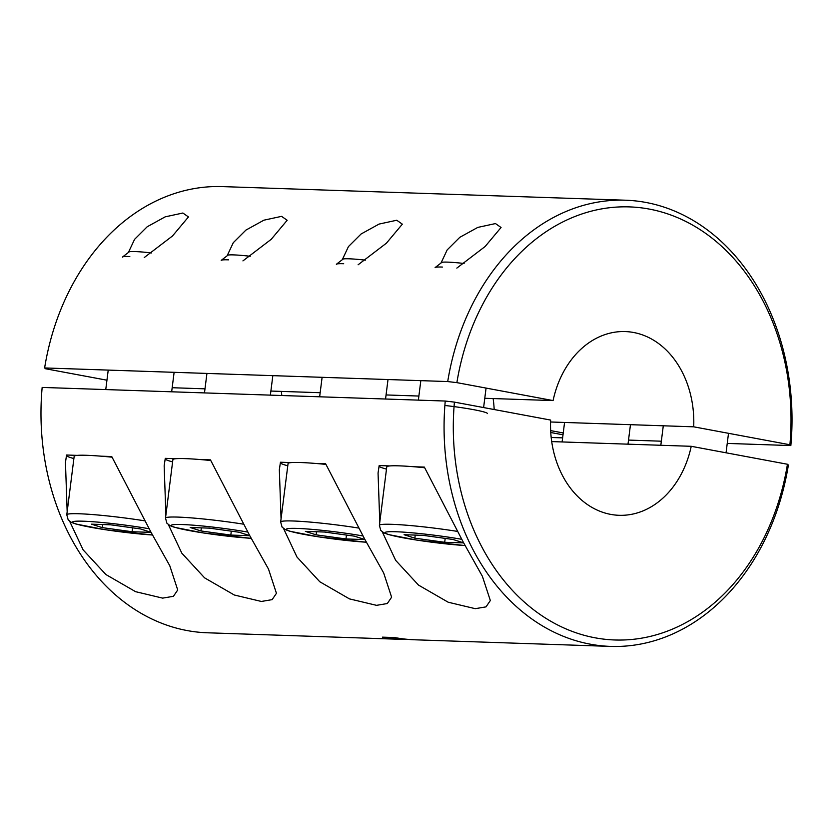 <?xml version="1.0" encoding="UTF-8"?>
<svg xmlns="http://www.w3.org/2000/svg" width="833" height="833" viewBox="0 0 833 833"><rect width="100%" height="100%" fill="white"/><g stroke="black" fill="none" stroke-linecap="round" stroke-linejoin="round"><path stroke-width="1.25" d="M487.472 413.595A37.423 2.759 -172.8 0 0 444.884 405.473M386.491 469.114A63.683 4.686 7.2 0 1 379.057 466.209M413.616 466.73L424.341 467.094L463.492 542.575L482.39 576.301L490.335 600.531L486.024 606.872L475.258 608.673L448.175 602.217L418.489 585.078L395.696 560.39L382.295 531.912M379.775 522.27L378.057 473.04L379.171 465.564L389.896 465.928M172.608 461.888A63.683 4.686 7.2 0 1 165.173 458.983M199.722 459.514L210.447 459.868L249.598 535.359L268.507 569.085L276.441 593.315L272.131 599.645L261.375 601.457L234.292 595.001L204.606 577.863L181.813 553.164L168.412 524.696M165.892 515.054L164.163 465.824L165.278 458.348L176.002 458.712M73.887 458.556A63.683 4.686 7.2 0 1 66.453 455.651M101.012 456.182L111.737 456.536L150.888 532.027L169.786 565.753L177.721 589.983L173.42 596.313L162.654 598.125L135.571 591.669L105.885 574.531L83.092 549.832L69.691 521.364M67.171 511.722L65.453 462.492L66.567 455.016L77.292 455.38M287.77 465.782A63.683 4.686 7.2 0 1 280.346 462.877M314.895 463.398L325.62 463.762L364.771 539.243L383.669 572.969L391.614 597.199L387.303 603.54L376.547 605.341L349.454 598.885L319.778 581.746L296.985 557.048L283.584 528.58M281.065 518.938L279.336 469.708L280.45 462.232L291.175 462.596M787.435 464.252L691.234 446.301A91.911 71.617 -88.1 0 1 619.065 515.304A91.911 71.617 -88.1 0 1 550.623 420.071L454.422 402.12A216.653 168.807 91.9 0 0 595.085 637.807A216.653 168.807 91.9 0 0 787.435 464.252L788.382 465.053A223.223 173.92 -88.1 0 1 610.516 646.398A223.223 173.92 -88.1 0 1 445.249 401.037L42.16 387.428A223.223 173.92 91.9 0 0 207.417 632.788L402.797 639.39A223.223 173.92 91.9 0 0 408.972 639.452M610.516 646.398L415.136 639.806A223.223 173.92 91.9 0 1 394.769 637.568L382.43 637.151A223.223 173.92 91.9 0 0 402.797 639.39M691.234 446.301L551.696 441.594M445.249 401.037L454.422 402.12M358.107 264.779L386.397 243.194L402.339 224.171L396.758 220.235L379.067 224.077L361.106 233.979L348.444 246.589L342.29 259.698M242.934 260.896L271.225 239.31L287.166 220.276L281.585 216.351L263.894 220.183L245.933 230.085L233.282 242.695L227.117 255.804M144.224 257.564L172.504 235.978L188.456 216.944L182.875 213.019L165.173 216.851L147.212 226.753L134.561 239.363L128.397 252.472M456.828 268.111L485.108 246.526L501.06 227.503L495.479 223.567L477.778 227.409L459.816 237.311L447.165 249.921L441.001 263.03M563.014 434.805L550.759 432.514M563.243 432.962L550.655 430.609M493.126 398.559A91.911 71.617 -88.1 0 1 494.177 409.534M551.186 437.481L562.629 437.866M628.519 440.084L661.34 441.198M727.24 443.416L790.84 445.572L789.903 444.76L693.702 426.819L550.561 421.987M281.304 391.406A91.911 71.617 -88.1 0 1 281.814 395.519M172.171 387.72L205.001 388.834M270.892 391.052L320.164 392.718M386.064 394.946L418.884 396.05M484.775 398.278L553.081 400.579A91.911 71.617 -88.1 0 1 625.26 331.576A91.911 71.617 -88.1 0 1 693.702 426.819M625.583 200.212L222.484 186.602A223.223 173.92 91.9 0 0 44.618 367.947L447.717 381.556A223.223 173.92 -88.1 0 1 625.583 200.212A223.223 173.92 -88.1 0 1 790.84 445.572M44.618 367.947L45.565 368.748L106.947 380.202M553.081 400.579L456.88 382.639L447.717 381.556M789.903 444.76A216.653 168.807 91.9 0 0 649.24 209.073A216.653 168.807 91.9 0 0 456.88 382.639M151.502 252.93A26.979 1.989 -172.8 0 0 135.04 251.566A26.979 1.989 -172.8 0 0 129.115 251.92L122.607 256.939A32.831 2.416 -172.8 0 0 122.503 257.105M112.028 457.182A55.811 4.113 -172.8 0 0 86.601 455.297A55.811 4.113 -172.8 0 0 74.168 456.317L66.786 514.784A55.811 4.113 7.2 0 1 79.218 513.763A55.811 4.113 7.2 0 1 144.526 520.802M132.582 527.83L132.093 531.735L102.24 527.622L91.484 524.165L110.57 524.8L140.423 528.913L151.065 532.339M132.093 531.735L151.085 532.381M129.813 256.512A32.831 2.416 -172.8 0 0 122.607 256.939M102.626 524.54L102.24 527.622M250.223 256.262A26.979 1.989 -172.8 0 0 233.75 254.898A26.979 1.989 -172.8 0 0 227.836 255.252L221.328 260.271A32.831 2.416 -172.8 0 0 221.214 260.437M210.749 460.514A55.811 4.113 -172.8 0 0 185.322 458.629A55.811 4.113 -172.8 0 0 172.889 459.649L165.507 518.116A55.811 4.113 7.2 0 1 177.939 517.095A55.811 4.113 7.2 0 1 243.246 524.134M231.303 531.173L230.803 535.067L200.951 530.954L190.195 527.497L209.291 528.132L239.144 532.245L249.785 535.671M230.803 535.067L249.806 535.713M228.534 259.844A32.831 2.416 -172.8 0 0 221.328 260.271M201.347 527.872L200.951 530.954M365.395 260.146A26.979 1.989 -172.8 0 0 348.923 258.792A26.979 1.989 -172.8 0 0 343.009 259.146L336.501 264.165A32.831 2.416 -172.8 0 0 336.386 264.332M343.696 263.728A32.831 2.416 -172.8 0 0 336.501 264.165M325.911 464.397A55.811 4.113 -172.8 0 0 300.494 462.523A55.811 4.113 -172.8 0 0 288.062 463.533L280.669 521.999A55.811 4.113 7.2 0 1 293.101 520.989A55.811 4.113 7.2 0 1 358.419 528.018M316.124 534.848L305.367 531.381L324.464 532.027L354.306 536.14L364.948 539.565L345.976 538.961L316.124 534.848L316.519 531.756M346.466 535.057L345.976 538.961M464.106 263.478A26.979 1.989 -172.8 0 0 447.644 262.124A26.979 1.989 -172.8 0 0 441.719 262.478L435.211 267.497A32.831 2.416 -172.8 0 0 435.107 267.664M442.417 267.06A32.831 2.416 -172.8 0 0 435.211 267.497M424.632 467.729A55.811 4.113 -172.8 0 0 399.205 465.855A55.811 4.113 -172.8 0 0 386.772 466.865L379.39 525.331A55.811 4.113 7.2 0 1 391.822 524.321A55.811 4.113 7.2 0 1 457.13 531.35M414.844 538.18L404.088 534.713L423.174 535.359L453.027 539.472L463.669 542.897L444.697 542.293L414.844 538.18L415.23 535.088M445.186 538.389L444.697 542.293M149.013 528.736A49.241 3.624 -172.8 0 0 83.446 521.208A49.241 3.624 -172.8 0 0 86.976 526.55A49.241 3.624 -172.8 0 0 152.585 535.005M247.724 532.068A49.241 3.624 -172.8 0 0 182.167 524.54A49.241 3.624 -172.8 0 0 185.686 529.882A49.241 3.624 -172.8 0 0 251.306 538.337M362.896 535.952A49.241 3.624 -172.8 0 0 297.339 528.424A49.241 3.624 -172.8 0 0 300.859 533.776A49.241 3.624 -172.8 0 0 366.478 542.231M461.617 539.284A49.241 3.624 -172.8 0 0 396.05 531.756A49.241 3.624 -172.8 0 0 399.58 537.108A49.241 3.624 -172.8 0 0 465.189 545.563M564.566 422.456L562.108 441.948M630.466 424.684L627.999 444.166M663.287 425.788L660.829 445.28M728.511 433.306L726.053 452.798M174.118 372.32L171.66 391.802M108.228 370.091L105.76 389.584M66.786 514.784L68.191 519.875L71.399 522.385L75.876 524.009L104.802 529.653L152.606 535.036M272.839 375.652L270.371 395.134M206.938 373.423L204.481 392.916M165.507 518.116L166.902 523.207L170.119 525.717L174.586 527.341L203.523 532.985L251.327 538.368M280.669 521.999L282.075 527.102L285.282 529.611L289.759 531.235L318.695 536.879L366.489 542.262M322.111 377.307L319.653 396.8M388.011 379.536L385.544 399.028M379.39 525.331L380.796 530.434L384.003 532.943L388.48 534.567L417.406 540.211L465.21 545.594M420.832 380.65L418.364 400.132M486.066 388.074L483.609 407.566"/></g></svg>
